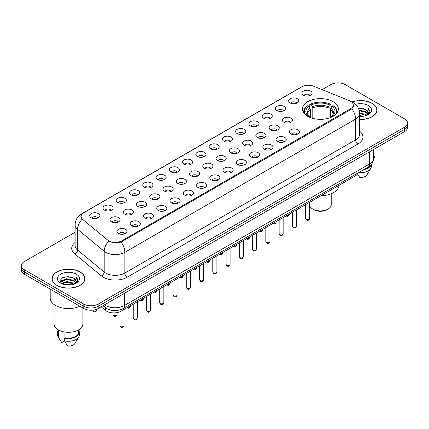 <?xml version="1.0" encoding="UTF-8"?>
<svg xmlns="http://www.w3.org/2000/svg" width="429" height="429" viewBox="0 0 429 429"><rect width="100%" height="100%" fill="white"/><g stroke="black" fill="none" stroke-linecap="round" stroke-linejoin="round"><path stroke-width="0.64" d="M333.092 101.657A17.943 10.36 0 0 0 313.54 99.41A17.943 10.36 0 0 0 302.461 108.982A17.943 10.36 0 0 0 307.716 116.307A17.943 10.36 0 0 0 327.273 118.554A17.943 10.36 0 0 0 338.347 108.982A17.943 10.36 0 0 0 333.092 101.657M290.149 102.901A5.078 2.933 180 0 1 289.141 102.075A5.078 2.933 180 0 1 290.819 98.429A5.078 2.933 180 0 1 297.329 98.756A5.078 2.933 180 0 1 298.337 102.075A5.078 2.933 180 0 1 290.149 102.901M296.712 103.207A3.046 1.759 0 0 0 295.892 102.349A3.046 1.759 0 0 0 292.889 101.904A3.046 1.759 0 0 0 290.765 103.207M276.887 110.559A5.078 2.933 180 0 1 275.879 109.727A5.078 2.933 180 0 1 277.558 106.086A5.078 2.933 180 0 1 284.068 106.413A5.078 2.933 180 0 1 285.076 109.727A5.078 2.933 180 0 1 276.887 110.559M283.446 110.864A3.046 1.759 0 0 0 282.631 110.006A3.046 1.759 0 0 0 279.628 109.561A3.046 1.759 0 0 0 277.504 110.864M263.62 118.216A5.078 2.933 180 0 1 262.612 117.385A5.078 2.933 180 0 1 264.296 113.744A5.078 2.933 180 0 1 270.806 114.071A5.078 2.933 180 0 1 271.814 117.385A5.078 2.933 180 0 1 263.62 118.216M270.184 118.522A3.046 1.759 0 0 0 269.369 117.664A3.046 1.759 0 0 0 266.366 117.219A3.046 1.759 0 0 0 264.243 118.522M250.359 125.874A5.078 2.933 180 0 1 249.351 125.043A5.078 2.933 180 0 1 251.035 121.402A5.078 2.933 180 0 1 257.545 121.729A5.078 2.933 180 0 1 258.548 125.043A5.078 2.933 180 0 1 250.359 125.874M256.923 126.174A3.046 1.759 0 0 0 256.108 125.322A3.046 1.759 0 0 0 253.105 124.877A3.046 1.759 0 0 0 250.981 126.174M237.098 133.532A5.078 2.933 180 0 1 236.089 132.7A5.078 2.933 180 0 1 237.773 129.054A5.078 2.933 180 0 1 244.278 129.381A5.078 2.933 180 0 1 245.286 132.7A5.078 2.933 180 0 1 237.098 133.532M243.661 133.832A3.046 1.759 0 0 0 242.846 132.979A3.046 1.759 0 0 0 239.843 132.529A3.046 1.759 0 0 0 237.714 133.832M223.836 141.184A5.078 2.933 180 0 1 222.828 140.358A5.078 2.933 180 0 1 224.512 136.712A5.078 2.933 180 0 1 231.017 137.039A5.078 2.933 180 0 1 232.025 140.358A5.078 2.933 180 0 1 223.836 141.184M230.4 141.49A3.046 1.759 0 0 0 229.579 140.632A3.046 1.759 0 0 0 226.582 140.186A3.046 1.759 0 0 0 224.453 141.49M210.575 148.842A5.078 2.933 180 0 1 209.567 148.016A5.078 2.933 180 0 1 211.25 144.369A5.078 2.933 180 0 1 217.755 144.696A5.078 2.933 180 0 1 218.763 148.016A5.078 2.933 180 0 1 210.575 148.842M217.138 149.147A3.046 1.759 0 0 0 216.318 148.289A3.046 1.759 0 0 0 213.32 147.844A3.046 1.759 0 0 0 211.191 149.147M197.313 156.499A5.078 2.933 180 0 1 196.305 155.673A5.078 2.933 180 0 1 197.983 152.027A5.078 2.933 180 0 1 204.494 152.354A5.078 2.933 180 0 1 205.502 155.673A5.078 2.933 180 0 1 197.313 156.499M203.877 156.805A3.046 1.759 0 0 0 203.056 155.947A3.046 1.759 0 0 0 200.053 155.502A3.046 1.759 0 0 0 197.93 156.805M184.052 164.157A5.078 2.933 180 0 1 183.044 163.326A5.078 2.933 180 0 1 184.722 159.685A5.078 2.933 180 0 1 191.232 160.012A5.078 2.933 180 0 1 192.24 163.326A5.078 2.933 180 0 1 184.052 164.157M190.615 164.463A3.046 1.759 0 0 0 189.795 163.605A3.046 1.759 0 0 0 186.792 163.159A3.046 1.759 0 0 0 184.668 164.463M170.785 171.814A5.078 2.933 180 0 1 169.782 170.983A5.078 2.933 180 0 1 171.461 167.342A5.078 2.933 180 0 1 177.971 167.669A5.078 2.933 180 0 1 178.979 170.983A5.078 2.933 180 0 1 170.785 171.814M177.349 172.12A3.046 1.759 0 0 0 176.534 171.262A3.046 1.759 0 0 0 173.531 170.817A3.046 1.759 0 0 0 171.407 172.12M157.523 179.472A5.078 2.933 180 0 1 156.515 178.641A5.078 2.933 180 0 1 158.199 175A5.078 2.933 180 0 1 164.709 175.327A5.078 2.933 180 0 1 165.717 178.641A5.078 2.933 180 0 1 157.523 179.472M164.087 179.772A3.046 1.759 0 0 0 163.272 178.92A3.046 1.759 0 0 0 160.269 178.469A3.046 1.759 0 0 0 158.145 179.772M144.262 187.13A5.078 2.933 180 0 1 143.254 186.299A5.078 2.933 180 0 1 144.938 182.652A5.078 2.933 180 0 1 151.442 182.979A5.078 2.933 180 0 1 152.451 186.299A5.078 2.933 180 0 1 144.262 187.13M150.826 187.43A3.046 1.759 0 0 0 150.011 186.572A3.046 1.759 0 0 0 147.008 186.127A3.046 1.759 0 0 0 144.884 187.43M131.001 194.782A5.078 2.933 180 0 1 129.992 193.956A5.078 2.933 180 0 1 131.676 190.31A5.078 2.933 180 0 1 138.181 190.637A5.078 2.933 180 0 1 139.189 193.956A5.078 2.933 180 0 1 131.001 194.782M137.564 195.088A3.046 1.759 0 0 0 136.744 194.23A3.046 1.759 0 0 0 133.746 193.785A3.046 1.759 0 0 0 131.617 195.088M117.739 202.44A5.078 2.933 180 0 1 116.731 201.614A5.078 2.933 180 0 1 118.415 197.967A5.078 2.933 180 0 1 124.919 198.295A5.078 2.933 180 0 1 125.928 201.614A5.078 2.933 180 0 1 117.739 202.44M124.303 202.745A3.046 1.759 0 0 0 123.482 201.887A3.046 1.759 0 0 0 120.485 201.442A3.046 1.759 0 0 0 118.356 202.745M104.478 210.097A5.078 2.933 180 0 1 103.469 209.266A5.078 2.933 180 0 1 105.153 205.625A5.078 2.933 180 0 1 111.658 205.952A5.078 2.933 180 0 1 112.666 209.266A5.078 2.933 180 0 1 104.478 210.097M111.041 210.403A3.046 1.759 0 0 0 110.221 209.545A3.046 1.759 0 0 0 107.218 209.1A3.046 1.759 0 0 0 105.094 210.403M91.216 217.755A5.078 2.933 180 0 1 90.208 216.924A5.078 2.933 180 0 1 91.886 213.283A5.078 2.933 180 0 1 98.397 213.61A5.078 2.933 180 0 1 99.405 216.924A5.078 2.933 180 0 1 91.216 217.755M97.78 218.061A3.046 1.759 0 0 0 96.959 217.203A3.046 1.759 0 0 0 93.956 216.758A3.046 1.759 0 0 0 91.833 218.061M303.41 95.243A5.078 2.933 180 0 1 302.402 94.418A5.078 2.933 180 0 1 304.086 90.771A5.078 2.933 180 0 1 310.591 91.098A5.078 2.933 180 0 1 311.599 94.418A5.078 2.933 180 0 1 303.41 95.243M309.974 95.549A3.046 1.759 0 0 0 309.153 94.691A3.046 1.759 0 0 0 306.15 94.246A3.046 1.759 0 0 0 304.027 95.549M283.853 122.238A5.078 2.933 180 0 1 282.845 121.407A5.078 2.933 180 0 1 284.524 117.766A5.078 2.933 180 0 1 291.034 118.093A5.078 2.933 180 0 1 292.042 121.407A5.078 2.933 180 0 1 283.853 122.238M290.417 122.544A3.046 1.759 0 0 0 289.596 121.686A3.046 1.759 0 0 0 286.593 121.241A3.046 1.759 0 0 0 284.47 122.544M270.586 129.896A5.078 2.933 180 0 1 269.584 129.065A5.078 2.933 180 0 1 271.262 125.424A5.078 2.933 180 0 1 277.772 125.751A5.078 2.933 180 0 1 278.78 129.065A5.078 2.933 180 0 1 270.586 129.896M277.15 130.196A3.046 1.759 0 0 0 276.335 129.344A3.046 1.759 0 0 0 273.332 128.898A3.046 1.759 0 0 0 271.208 130.196M257.325 137.553A5.078 2.933 180 0 1 256.317 136.722A5.078 2.933 180 0 1 258.001 133.076A5.078 2.933 180 0 1 264.511 133.403A5.078 2.933 180 0 1 265.519 136.722A5.078 2.933 180 0 1 257.325 137.553M263.889 137.854A3.046 1.759 0 0 0 263.074 137.001A3.046 1.759 0 0 0 260.071 136.551A3.046 1.759 0 0 0 257.947 137.854M244.063 145.206A5.078 2.933 180 0 1 243.055 144.38A5.078 2.933 180 0 1 244.739 140.733A5.078 2.933 180 0 1 251.244 141.061A5.078 2.933 180 0 1 252.252 144.38A5.078 2.933 180 0 1 244.063 145.206M250.627 145.511A3.046 1.759 0 0 0 249.812 144.653A3.046 1.759 0 0 0 246.809 144.208A3.046 1.759 0 0 0 244.686 145.511M230.802 152.863A5.078 2.933 180 0 1 229.794 152.038A5.078 2.933 180 0 1 231.478 148.391A5.078 2.933 180 0 1 237.982 148.718A5.078 2.933 180 0 1 238.991 152.038A5.078 2.933 180 0 1 230.802 152.863M237.366 153.169A3.046 1.759 0 0 0 236.545 152.311A3.046 1.759 0 0 0 233.548 151.866A3.046 1.759 0 0 0 231.419 153.169M217.541 160.521A5.078 2.933 180 0 1 216.532 159.695A5.078 2.933 180 0 1 218.216 156.049A5.078 2.933 180 0 1 224.721 156.376A5.078 2.933 180 0 1 225.729 159.695A5.078 2.933 180 0 1 217.541 160.521M224.104 160.827A3.046 1.759 0 0 0 223.284 159.969A3.046 1.759 0 0 0 220.286 159.524A3.046 1.759 0 0 0 218.157 160.827M204.279 168.179A5.078 2.933 180 0 1 203.271 167.348A5.078 2.933 180 0 1 204.955 163.706A5.078 2.933 180 0 1 211.459 164.034A5.078 2.933 180 0 1 212.468 167.348A5.078 2.933 180 0 1 204.279 168.179M210.843 168.484A3.046 1.759 0 0 0 210.022 167.626A3.046 1.759 0 0 0 207.019 167.181A3.046 1.759 0 0 0 204.896 168.484M191.018 175.836A5.078 2.933 180 0 1 190.009 175.005A5.078 2.933 180 0 1 191.688 171.364A5.078 2.933 180 0 1 198.198 171.691A5.078 2.933 180 0 1 199.206 175.005A5.078 2.933 180 0 1 191.018 175.836M197.581 176.142A3.046 1.759 0 0 0 196.761 175.284A3.046 1.759 0 0 0 193.758 174.839A3.046 1.759 0 0 0 191.634 176.142M177.756 183.494A5.078 2.933 180 0 1 176.748 182.663A5.078 2.933 180 0 1 178.426 179.022A5.078 2.933 180 0 1 184.937 179.349A5.078 2.933 180 0 1 185.945 182.663A5.078 2.933 180 0 1 177.756 183.494M184.314 183.794A3.046 1.759 0 0 0 183.499 182.942A3.046 1.759 0 0 0 180.496 182.491A3.046 1.759 0 0 0 178.373 183.794M164.489 191.152A5.078 2.933 180 0 1 163.481 190.32A5.078 2.933 180 0 1 165.165 186.674A5.078 2.933 180 0 1 171.675 187.001A5.078 2.933 180 0 1 172.683 190.32A5.078 2.933 180 0 1 164.489 191.152M171.053 191.452A3.046 1.759 0 0 0 170.238 190.594A3.046 1.759 0 0 0 167.235 190.149A3.046 1.759 0 0 0 165.111 191.452M151.228 198.804A5.078 2.933 180 0 1 150.22 197.978A5.078 2.933 180 0 1 151.904 194.332A5.078 2.933 180 0 1 158.414 194.659A5.078 2.933 180 0 1 159.416 197.978A5.078 2.933 180 0 1 151.228 198.804M157.792 199.11A3.046 1.759 0 0 0 156.976 198.252A3.046 1.759 0 0 0 153.973 197.807A3.046 1.759 0 0 0 151.85 199.11M137.966 206.462A5.078 2.933 180 0 1 136.958 205.636A5.078 2.933 180 0 1 138.642 201.989A5.078 2.933 180 0 1 145.147 202.316A5.078 2.933 180 0 1 146.155 205.636A5.078 2.933 180 0 1 137.966 206.462M144.53 206.767A3.046 1.759 0 0 0 143.715 205.909A3.046 1.759 0 0 0 140.712 205.464A3.046 1.759 0 0 0 138.583 206.767M124.705 214.119A5.078 2.933 180 0 1 123.697 213.288A5.078 2.933 180 0 1 125.381 209.647A5.078 2.933 180 0 1 131.885 209.974A5.078 2.933 180 0 1 132.893 213.288A5.078 2.933 180 0 1 124.705 214.119M131.269 214.425A3.046 1.759 0 0 0 130.448 213.567A3.046 1.759 0 0 0 127.451 213.122A3.046 1.759 0 0 0 125.322 214.425M111.443 221.777A5.078 2.933 180 0 1 110.435 220.946A5.078 2.933 180 0 1 112.119 217.305A5.078 2.933 180 0 1 118.624 217.632A5.078 2.933 180 0 1 119.632 220.946A5.078 2.933 180 0 1 111.443 221.777M118.007 222.083A3.046 1.759 0 0 0 117.187 221.225A3.046 1.759 0 0 0 114.189 220.779A3.046 1.759 0 0 0 112.06 222.083M290.819 133.918A5.078 2.933 180 0 1 289.811 133.087A5.078 2.933 180 0 1 291.489 129.445A5.078 2.933 180 0 1 297.999 129.773A5.078 2.933 180 0 1 299.008 133.087A5.078 2.933 180 0 1 290.819 133.918M297.383 134.218A3.046 1.759 0 0 0 296.562 133.365A3.046 1.759 0 0 0 293.559 132.92A3.046 1.759 0 0 0 291.436 134.218M277.558 141.575A5.078 2.933 180 0 1 276.549 140.744A5.078 2.933 180 0 1 278.228 137.098A5.078 2.933 180 0 1 284.738 137.425A5.078 2.933 180 0 1 285.746 140.744A5.078 2.933 180 0 1 277.558 141.575M284.116 141.876A3.046 1.759 0 0 0 283.301 141.023A3.046 1.759 0 0 0 280.298 140.573A3.046 1.759 0 0 0 278.174 141.876M264.291 149.228A5.078 2.933 180 0 1 263.283 148.402A5.078 2.933 180 0 1 264.966 144.755A5.078 2.933 180 0 1 271.477 145.082A5.078 2.933 180 0 1 272.485 148.402A5.078 2.933 180 0 1 264.291 149.228M270.855 149.533A3.046 1.759 0 0 0 270.039 148.675A3.046 1.759 0 0 0 267.036 148.23A3.046 1.759 0 0 0 264.913 149.533M251.029 156.885A5.078 2.933 180 0 1 250.021 156.059A5.078 2.933 180 0 1 251.705 152.413A5.078 2.933 180 0 1 258.215 152.74A5.078 2.933 180 0 1 259.218 156.059A5.078 2.933 180 0 1 251.029 156.885M257.593 157.191A3.046 1.759 0 0 0 256.778 156.333A3.046 1.759 0 0 0 253.775 155.888A3.046 1.759 0 0 0 251.651 157.191M237.768 164.543A5.078 2.933 180 0 1 236.76 163.717A5.078 2.933 180 0 1 238.444 160.071A5.078 2.933 180 0 1 244.948 160.398A5.078 2.933 180 0 1 245.956 163.717A5.078 2.933 180 0 1 237.768 164.543M244.332 164.849A3.046 1.759 0 0 0 243.516 163.991A3.046 1.759 0 0 0 240.513 163.546A3.046 1.759 0 0 0 238.385 164.849M224.506 172.201A5.078 2.933 180 0 1 223.498 171.369A5.078 2.933 180 0 1 225.182 167.728A5.078 2.933 180 0 1 231.687 168.055A5.078 2.933 180 0 1 232.695 171.369A5.078 2.933 180 0 1 224.506 172.201M231.07 172.506A3.046 1.759 0 0 0 230.25 171.648A3.046 1.759 0 0 0 227.252 171.203A3.046 1.759 0 0 0 225.123 172.506M211.245 179.858A5.078 2.933 180 0 1 210.237 179.027A5.078 2.933 180 0 1 211.921 175.386A5.078 2.933 180 0 1 218.425 175.713A5.078 2.933 180 0 1 219.434 179.027A5.078 2.933 180 0 1 211.245 179.858M217.809 180.164A3.046 1.759 0 0 0 216.988 179.306A3.046 1.759 0 0 0 213.985 178.861A3.046 1.759 0 0 0 211.862 180.164M197.983 187.516A5.078 2.933 180 0 1 196.975 186.685A5.078 2.933 180 0 1 198.654 183.044A5.078 2.933 180 0 1 205.164 183.371A5.078 2.933 180 0 1 206.172 186.685A5.078 2.933 180 0 1 197.983 187.516M204.547 187.816A3.046 1.759 0 0 0 203.727 186.964A3.046 1.759 0 0 0 200.724 186.518A3.046 1.759 0 0 0 198.6 187.816M184.722 195.174A5.078 2.933 180 0 1 183.714 194.342A5.078 2.933 180 0 1 185.392 190.696A5.078 2.933 180 0 1 191.902 191.023A5.078 2.933 180 0 1 192.911 194.342A5.078 2.933 180 0 1 184.722 195.174M191.286 195.474A3.046 1.759 0 0 0 190.465 194.621A3.046 1.759 0 0 0 187.462 194.171A3.046 1.759 0 0 0 185.339 195.474M171.455 202.826A5.078 2.933 180 0 1 170.452 202A5.078 2.933 180 0 1 172.131 198.354A5.078 2.933 180 0 1 178.641 198.681A5.078 2.933 180 0 1 179.649 202A5.078 2.933 180 0 1 171.455 202.826M178.019 203.132A3.046 1.759 0 0 0 177.204 202.273A3.046 1.759 0 0 0 174.201 201.828A3.046 1.759 0 0 0 172.077 203.132M158.194 210.483A5.078 2.933 180 0 1 157.186 209.658A5.078 2.933 180 0 1 158.869 206.011A5.078 2.933 180 0 1 165.379 206.338A5.078 2.933 180 0 1 166.388 209.658A5.078 2.933 180 0 1 158.194 210.483M164.757 210.789A3.046 1.759 0 0 0 163.942 209.931A3.046 1.759 0 0 0 160.939 209.486A3.046 1.759 0 0 0 158.816 210.789M144.932 218.141A5.078 2.933 180 0 1 143.924 217.31A5.078 2.933 180 0 1 145.608 213.669A5.078 2.933 180 0 1 152.113 213.996A5.078 2.933 180 0 1 153.121 217.31A5.078 2.933 180 0 1 144.932 218.141M151.496 218.447A3.046 1.759 0 0 0 150.681 217.589A3.046 1.759 0 0 0 147.678 217.144A3.046 1.759 0 0 0 145.554 218.447M131.671 225.799A5.078 2.933 180 0 1 130.663 224.968A5.078 2.933 180 0 1 132.347 221.326A5.078 2.933 180 0 1 138.851 221.654A5.078 2.933 180 0 1 139.859 224.968A5.078 2.933 180 0 1 131.671 225.799M138.235 226.104A3.046 1.759 0 0 0 137.414 225.246A3.046 1.759 0 0 0 134.416 224.801A3.046 1.759 0 0 0 132.288 226.104M118.409 233.456A5.078 2.933 180 0 1 117.401 232.625A5.078 2.933 180 0 1 119.085 228.984A5.078 2.933 180 0 1 125.59 229.311A5.078 2.933 180 0 1 126.598 232.625A5.078 2.933 180 0 1 118.409 233.456M124.973 233.762A3.046 1.759 0 0 0 124.153 232.904A3.046 1.759 0 0 0 121.155 232.459A3.046 1.759 0 0 0 119.026 233.762M349.372 100.665A9.143 5.277 180 0 1 350.595 101.26A9.143 5.277 180 0 1 353.271 104.987A9.143 5.277 180 0 1 350.595 108.719L121.734 240.851A9.143 5.277 180 0 1 107.786 240.143L82.743 219.498A9.143 5.277 180 0 1 81.092 216.468A9.143 5.277 180 0 1 83.768 212.741L301.903 86.797A9.143 5.277 180 0 1 313.61 86.208L349.372 100.665M357.936 172.973A10.157 5.861 180 0 1 355.137 176.035L121.021 311.197A10.157 5.861 180 0 1 105.523 310.414L101.126 306.789M359.588 119.498A16.42 9.481 0 0 0 376.946 110.033A16.42 9.481 0 0 0 372.136 103.33A16.42 9.481 0 0 0 351.909 101.963M80.084 271.948A16.42 9.481 0 0 0 62.189 269.895A16.42 9.481 0 0 0 52.054 278.652A16.42 9.481 0 0 0 56.864 285.355A16.42 9.481 0 0 0 74.753 287.409A16.42 9.481 0 0 0 84.894 278.652A16.42 9.481 0 0 0 80.084 271.948M353.63 105.373L351.839 108.816L350.954 109.465L121.069 242.047C117.246 243.146 113.487 243.007 109.797 241.64L108.81 241.162A11.851 7.926 129.5 0 0 104.183 251.276L77.563 229.327A13.54 7.819 180 0 1 75.113 224.844L75.113 245.576A13.54 7.819 0 0 0 77.563 250.059L104.183 272.007A13.54 7.819 0 0 0 105.695 273.053A13.54 7.819 0 0 0 124.85 273.053L355.62 139.816A13.54 7.819 0 0 0 359.588 134.288L359.588 113.556L366.312 115.46M75.113 232.25L24.426 261.513A10.157 5.861 0 0 0 21.45 265.658L21.45 270.082A10.157 5.861 0 0 0 24.426 274.228L83.794 308.505L83.794 306.295A10.157 5.861 0 0 0 98.155 306.295L404.574 129.386A10.157 5.861 0 0 0 407.55 125.236A10.157 5.861 0 0 1 404.574 129.386L98.155 306.295A10.157 5.861 0 0 1 83.794 306.295L24.426 272.018L83.794 306.295L83.794 304.081A10.157 5.861 0 0 0 98.155 304.081L404.574 127.172A10.157 5.861 0 0 0 407.55 123.026A10.157 5.861 0 0 0 404.574 118.881L345.206 84.604A10.157 5.861 0 0 0 330.845 84.604L322.109 89.645M21.45 267.873A10.157 5.861 0 0 0 24.426 272.018A10.157 5.861 0 0 1 21.45 267.873M359.588 131.188A16.929 9.77 180 0 1 358.017 143.967L127.241 277.198A16.929 9.77 180 0 1 103.303 277.198A16.929 9.77 180 0 1 101.405 275.895L74.785 253.947A3.384 2.263 -50.5 0 0 77.563 250.059L77.563 229.327A11.851 7.926 129.5 0 1 82.159 219.246L80.856 216.468L82.529 213.621M21.45 265.658A10.157 5.861 0 0 0 24.426 269.803L83.794 304.081M83.794 308.505A10.157 5.861 0 0 0 98.155 308.505L404.574 131.596A10.157 5.861 0 0 0 407.55 127.451L407.55 123.026M359.588 115.61L363.524 116.168M359.588 116.302L361.304 116.393M359.566 112.848L365.937 114.511L366.875 115.251M359.094 110.103L365.937 111.749L367.916 113.948M359.271 110.784L365.937 112.441L367.739 114.275M368.023 114.237L368.109 114.564M366.918 115.229A7.652 4.419 0 0 0 368.179 112.8A7.652 4.419 0 0 0 365.937 109.674L368.173 112.966M367.953 114.318L367.669 114.892M359.588 119.401A16.248 9.384 0 0 0 376.78 110.033A16.248 9.384 0 0 0 372.018 103.4A16.248 9.384 0 0 0 352.053 102.027M373.579 158.864A14.388 8.307 0 0 0 374.914 155.368L374.914 148.718M359.588 116.382A11.036 6.371 0 0 0 368.334 114.543A11.036 6.371 0 0 0 368.334 105.529A11.036 6.371 0 0 0 355.534 104.349M365.937 109.674L358.301 108.054M367.664 114.897L369.937 111.985L370.012 111.304L368.114 108.017L369.224 111.69L367.036 115.181M364.902 168.951A10.157 5.861 0 0 0 369.975 165.814M357.475 173.933L359.781 177.499A6.773 3.909 0 0 0 366.929 174.887L370.769 168.468A10.832 6.253 0 0 0 371.358 166.425L371.358 164.425M358.617 172.581A10.832 6.253 0 0 0 370.769 168.468M363.717 169.637A10.832 6.253 0 0 0 371.251 164.559M368.114 108.017L370.012 111.433M358.387 108.226L364.312 108.827M369.181 111.926L369.653 112.736M359.304 110.934L364.082 111.519M359.588 113.696L364.082 114.286M369.23 111.647L369.728 112.575M64.623 284.625L66.49 284.288L71.466 284.786M66.811 284.953L69.246 285.006M61.508 283.569L66.49 281.526L73.885 283.129L74.818 283.864M61.985 283.805L66.49 282.212L74.255 284.078M60.891 282.995L61.079 281.424L66.49 278.759L73.885 280.362L75.863 282.566M60.848 282.802L61.079 282.116L66.49 279.451L73.885 281.054L75.686 282.893M75.971 282.856L76.056 283.183M74.861 283.848A7.652 4.419 0 0 0 76.126 281.413A7.652 4.419 0 0 0 73.885 278.292L76.121 281.58M75.901 282.936L77.885 280.604L77.955 279.917L76.062 276.63L77.166 280.309L74.984 283.8M56.982 285.285A16.248 9.384 0 0 0 74.689 287.317A16.248 9.384 0 0 0 84.722 278.652A16.248 9.384 0 0 0 79.966 272.018A16.248 9.384 0 0 0 62.253 269.98A16.248 9.384 0 0 0 52.22 278.652A16.248 9.384 0 0 0 56.982 285.285M50.193 289.103L50.193 297.999A18.281 10.553 0 0 0 55.545 305.464A18.281 10.553 0 0 0 79.885 306.247M54.086 304.51L54.086 323.986A14.388 8.307 0 0 0 58.296 329.858A14.388 8.307 0 0 0 73.981 331.66A14.388 8.307 0 0 0 82.861 323.986L82.861 307.968M76.276 274.142A11.036 6.371 0 0 0 60.666 274.142A11.036 6.371 0 0 0 60.666 283.156A11.036 6.371 0 0 0 76.276 283.156A11.036 6.371 0 0 0 76.276 274.142M73.885 278.292L68.431 276.614L62.779 277.59L60.055 280.486L61.599 283.639M58.317 329.869L58.317 332.277A10.157 5.861 0 0 0 58.95 334.32L58.95 330.212M58.317 330.099A10.832 6.253 0 0 0 57.642 332.277L57.642 335.044A10.832 6.253 0 0 0 58.231 337.081A10.832 6.253 0 0 0 58.43 337.387L61.744 342.658L64.532 341.05M58.43 337.387L58.43 334.62L58.95 334.32M57.642 332.277A10.832 6.253 0 0 0 58.43 334.62M64.935 332.035L64.935 337.773A10.157 5.861 0 0 0 78.63 332.277L78.63 329.869M64.935 337.773L64.414 338.073L64.414 340.841L67.728 346.112A6.773 3.909 0 0 0 74.871 343.506L78.711 337.081A10.832 6.253 0 0 0 79.306 335.044L79.306 332.277A10.832 6.253 0 0 0 78.63 330.099M64.414 340.841A10.832 6.253 0 0 0 78.711 337.081M64.414 338.073A10.832 6.253 0 0 0 79.306 332.277M76.062 276.63L77.955 280.051M62.473 277.74L66.018 276.871L72.26 277.44M77.129 280.545L77.601 281.354M60.194 281.901L61.277 281.092M63.733 280.073L66.018 279.638L72.029 280.137M63.733 282.84L66.018 282.4L72.029 282.904M77.177 280.26L77.676 281.188M60.103 281.639L61.921 280.4M61.374 283.456L61.921 283.167M309.7 205.588A10.832 6.253 0 0 0 312.746 209.046L313.942 209.738A9.143 5.277 0 0 0 326.871 209.738L328.067 209.046A10.832 6.253 0 0 0 331.242 204.628L331.242 193.742M313.942 209.738L312.746 209.046A10.832 6.253 0 0 0 312.746 209.052A10.832 6.253 0 0 0 328.067 209.046M310.435 117.594L310.435 109.325L308.987 106.258A14.559 8.403 0 0 0 308.987 116.683L308.714 116.838M309.792 107.647L309.792 104.515L310.269 104.236A16.114 9.304 0 0 1 330.539 104.236L329.434 104.88A14.559 8.403 0 0 0 311.379 104.88L312.827 107.942L312.827 118.372M327.987 118.372L327.987 107.942L329.434 104.88M320.994 195.747A18.619 10.752 0 0 0 339.017 185.339M305.11 114.398A16.114 9.304 0 0 1 307.877 105.62L307.395 105.893A16.79 9.695 0 0 0 303.614 112.023A16.79 9.695 0 0 0 303.652 112.693M330.539 104.236L331.022 104.515L331.022 107.647M307.877 105.62L308.987 106.258M311.379 104.88L310.269 104.236M308.987 116.683L310.312 117.551M337.156 112.693A16.79 9.695 0 0 0 337.199 112.023A16.79 9.695 0 0 0 333.413 105.893L332.936 105.62A16.114 9.304 0 0 1 335.703 114.398M332.1 116.838L331.826 116.683A14.559 8.403 0 0 0 331.826 106.258L332.936 105.62M330.496 117.551L331.826 116.683M331.826 106.258L330.378 109.325L330.378 117.594M121.734 240.851L121.734 241.779M350.595 108.719L350.595 109.668M355.137 174.592L355.137 176.035M105.523 307.765L105.523 310.414M121.021 309.54L121.021 311.197M127.241 277.198A3.384 1.952 60 0 1 124.85 273.053L124.85 252.322A13.54 7.819 180 0 1 105.695 252.322A13.54 7.819 180 0 1 104.183 251.276L104.183 272.007A3.384 2.263 -50.5 0 1 101.405 275.895M351.839 108.816A11.851 6.843 -120 0 1 355.62 119.085A13.54 7.819 180 0 0 359.588 113.556C359.357 108.687 357.218 105.035 353.164 102.606L351.458 101.775A11.851 5.55 112 0 0 351.297 101.716M121.069 242.047A11.851 6.843 60 0 1 124.85 252.322L355.62 119.085L355.62 139.816A3.384 1.952 60 0 0 358.017 143.967M82.759 213.428A11.851 6.843 -120 0 0 81.531 213.894C77.483 216.323 75.343 219.975 75.113 224.844M81.531 213.894L300.906 87.237A11.851 6.843 60 0 1 301.807 86.856M74.785 253.947A16.929 9.77 180 0 1 75.113 242.476M98.155 304.081L98.155 308.505M404.574 127.172L404.574 131.596M24.426 269.803L24.426 274.228M104.429 304.885A13.54 7.819 0 0 0 105.341 305.464A13.54 7.819 0 0 0 124.49 305.464L369.626 163.937A13.54 7.819 0 0 0 373.589 158.408C373.691 161.771 371.9 164.645 368.221 167.037L123.085 308.564A6.773 3.909 60 0 0 124.49 305.464L124.49 293.302M369.626 151.775L369.626 163.937A6.773 3.909 60 0 1 368.221 167.037M103.882 305.201A6.773 4.531 129.5 0 0 105.062 307.4L103.003 305.705M309.7 218.447C309.03 220.275 307.995 220.806 306.585 220.05L305.641 218.447A2.032 1.174 0 0 0 306.236 219.278A2.032 1.174 0 0 0 308.446 219.53A2.032 1.174 0 0 0 309.7 218.447L309.7 202.263M296.439 226.104C295.769 227.933 294.734 228.464 293.323 227.708L292.38 226.104A2.032 1.174 0 0 0 292.969 226.936A2.032 1.174 0 0 0 295.184 227.188A2.032 1.174 0 0 0 296.439 226.104L296.439 209.92M283.178 233.762C282.507 235.585 281.467 236.122 280.062 235.365L279.113 233.762A2.032 1.174 0 0 0 279.708 234.588A2.032 1.174 0 0 0 281.923 234.845A2.032 1.174 0 0 0 283.178 233.762L283.178 217.578M269.916 241.42C269.246 243.243 268.205 243.779 266.8 243.023L265.851 241.42A2.032 1.174 0 0 0 266.447 242.246A2.032 1.174 0 0 0 268.661 242.503A2.032 1.174 0 0 0 269.916 241.42L269.916 225.236M256.655 249.072C255.984 250.901 254.944 251.437 253.534 250.681L252.59 249.072A2.032 1.174 0 0 0 253.185 249.903A2.032 1.174 0 0 0 255.4 250.161A2.032 1.174 0 0 0 256.655 249.072L256.655 232.893M243.393 256.73C242.723 258.558 241.683 259.095 240.272 258.333L239.328 256.73A2.032 1.174 0 0 0 239.924 257.561A2.032 1.174 0 0 0 242.138 257.813A2.032 1.174 0 0 0 243.393 256.73L243.393 240.551M230.126 264.387C229.461 266.216 228.421 266.752 227.011 265.991L226.067 264.387A2.032 1.174 0 0 0 226.662 265.219A2.032 1.174 0 0 0 228.877 265.471A2.032 1.174 0 0 0 230.126 264.387L230.126 248.203M216.865 272.045C216.2 273.874 215.16 274.404 213.749 273.648L212.805 272.045A2.032 1.174 0 0 0 213.401 272.876A2.032 1.174 0 0 0 215.61 273.128A2.032 1.174 0 0 0 216.865 272.045L216.865 255.861M203.603 279.703C202.933 281.531 201.898 282.062 200.488 281.306L199.544 279.703A2.032 1.174 0 0 0 200.139 280.534A2.032 1.174 0 0 0 202.349 280.786A2.032 1.174 0 0 0 203.603 279.703L203.603 263.519M190.342 287.36C189.672 289.184 188.637 289.72 187.226 288.964L186.277 287.36A2.032 1.174 0 0 0 186.872 288.186A2.032 1.174 0 0 0 189.087 288.444A2.032 1.174 0 0 0 190.342 287.36L190.342 271.176M177.08 295.018C176.41 296.841 175.37 297.377 173.965 296.621L173.016 295.018A2.032 1.174 0 0 0 173.611 295.844A2.032 1.174 0 0 0 175.826 296.101A2.032 1.174 0 0 0 177.08 295.018L177.08 278.834M163.819 302.67C163.149 304.499 162.108 305.035 160.698 304.279L159.754 302.67A2.032 1.174 0 0 0 160.349 303.501A2.032 1.174 0 0 0 162.564 303.753A2.032 1.174 0 0 0 163.819 302.67L163.819 286.492M150.558 310.328C149.887 312.156 148.847 312.693 147.437 311.931L146.493 310.328A2.032 1.174 0 0 0 147.088 311.159A2.032 1.174 0 0 0 149.303 311.411A2.032 1.174 0 0 0 150.558 310.328L150.558 294.149M137.291 317.986C136.626 319.814 135.585 320.35 134.175 319.589L133.231 317.986A2.032 1.174 0 0 0 133.827 318.817A2.032 1.174 0 0 0 136.041 319.069A2.032 1.174 0 0 0 137.291 317.986L137.291 301.801M124.029 325.643C123.364 327.472 122.324 328.003 120.914 327.247L119.97 325.643A2.032 1.174 0 0 0 120.565 326.474A2.032 1.174 0 0 0 122.78 326.726A2.032 1.174 0 0 0 124.029 325.643L124.029 309.459M286.733 215.524A2.032 1.174 0 0 0 289.473 214.425C288.803 216.254 287.768 216.784 286.358 216.028L286.127 215.873M273.471 223.182A2.032 1.174 0 0 0 276.212 222.083C275.541 223.911 274.501 224.442 273.096 223.686L272.865 223.53M260.21 230.84A2.032 1.174 0 0 0 262.95 229.74C262.28 231.563 261.24 232.1 259.829 231.344L259.604 231.188M246.948 238.497A2.032 1.174 0 0 0 249.689 237.398C249.018 239.221 247.978 239.757 246.568 239.001L246.343 238.846M233.687 246.149A2.032 1.174 0 0 0 236.422 245.05C235.757 246.879 234.717 247.415 233.306 246.659L233.081 246.503M220.426 253.807A2.032 1.174 0 0 0 223.16 252.708C222.495 254.536 221.455 255.073 220.045 254.311L219.814 254.161M207.159 261.465A2.032 1.174 0 0 0 209.899 260.365C209.229 262.194 208.194 262.73 206.783 261.969L206.553 261.819M193.897 269.122A2.032 1.174 0 0 0 196.638 268.023C195.967 269.852 194.932 270.383 193.522 269.627L193.291 269.471M180.636 276.78A2.032 1.174 0 0 0 183.376 275.681C182.706 277.509 181.665 278.04 180.26 277.284L180.03 277.129M167.374 284.438A2.032 1.174 0 0 0 170.115 283.338C169.444 285.162 168.404 285.698 166.999 284.942L166.768 284.786M154.113 292.095A2.032 1.174 0 0 0 156.853 290.996C156.183 292.819 155.142 293.356 153.732 292.599L153.507 292.444M140.851 299.748A2.032 1.174 0 0 0 143.592 298.648C142.921 300.477 141.881 301.013 140.471 300.257L140.245 300.102M127.59 307.405A2.032 1.174 0 0 0 130.325 306.306C129.66 308.135 128.62 308.671 127.209 307.909L126.979 307.759M113.599 315.347A2.032 1.174 0 0 0 115.809 315.599A2.032 1.174 0 0 0 117.063 314.516C116.398 316.345 115.358 316.881 113.948 316.119L113.004 314.516A2.032 1.174 0 0 0 113.599 315.347M92.798 310.124A2.032 1.174 0 0 0 93.366 310.773A2.032 1.174 0 0 0 95.581 311.025A2.032 1.174 0 0 0 96.836 309.942C96.166 311.77 95.131 312.307 93.72 311.545L92.777 309.942M310.435 109.325A12.527 7.234 0 0 0 307.877 113.701C307.539 114.345 308.29 115.557 310.14 117.348M327.987 107.942A12.527 7.234 0 0 0 312.827 107.942M310.081 108.146A13.02 7.518 0 0 0 310.081 117.305M328.341 106.762A13.02 7.518 0 0 0 312.473 106.762M330.732 117.305A13.02 7.518 0 0 0 330.732 108.146M330.673 117.348C332.518 115.562 333.274 114.345 332.931 113.701A12.527 7.234 0 0 0 330.378 109.325M81.092 216.468L81.092 217.648M353.271 104.987L353.271 106.934M300.906 87.237L303.078 86.224M123.085 308.564C117.637 311.304 112.189 311.304 106.741 308.564L105.062 307.4M373.589 158.408L373.589 149.485M376.78 111.39L376.78 110.033M60.821 282.915L60.821 282.454M84.722 280.008L84.722 278.652M59.331 338.921L58.231 337.081M52.22 280.008L52.22 278.652M305.641 218.447L305.641 204.612M292.38 226.104L292.38 212.269M279.113 233.762L279.113 219.921M265.851 241.42L265.851 227.579M252.59 249.072L252.59 235.237M239.328 256.73L239.328 242.894M226.067 264.387L226.067 250.552M212.805 272.045L212.805 258.21M199.544 279.703L199.544 265.867M186.277 287.36L186.277 273.52M173.016 295.018L173.016 281.177M159.754 302.67L159.754 288.835M146.493 310.328L146.493 296.493M133.231 317.986L133.231 304.15M119.97 325.643L119.97 311.727M289.473 214.425L289.473 213.942M276.212 222.083L276.212 221.6M262.95 229.74L262.95 229.258M249.689 237.398L249.689 236.915M236.422 245.05L236.422 244.573M223.16 252.708L223.16 252.225M209.899 260.365L209.899 259.883M196.638 268.023L196.638 267.54M183.376 275.681L183.376 275.198M170.115 283.338L170.115 282.856M156.853 290.996L156.853 290.513M143.592 298.648L143.592 298.171M130.325 306.306L130.325 305.823M117.063 314.516L117.063 312.612M113.004 314.516L113.004 312.897M96.836 309.942L96.836 309.148M303.614 112.634L303.614 112.023M337.199 112.634L337.199 112.023"/></g></svg>
